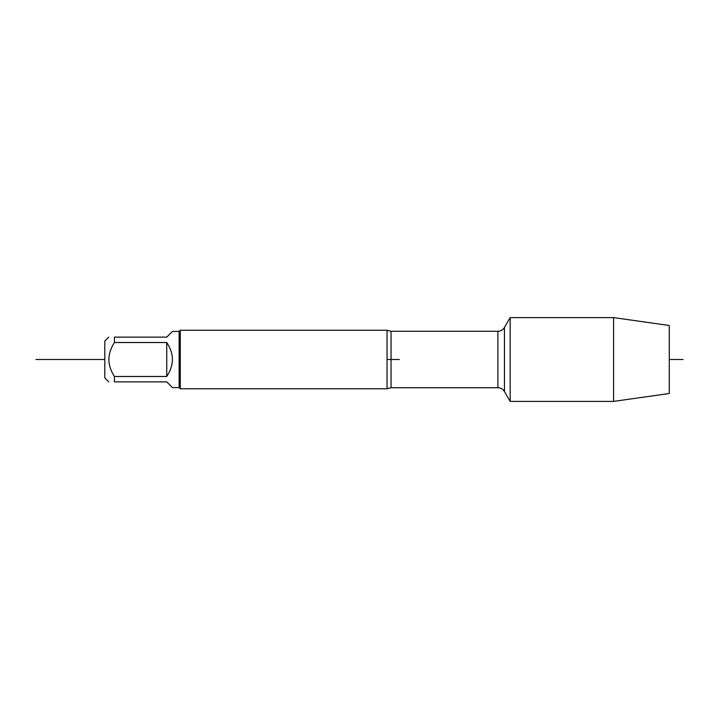 <?xml version="1.0" encoding="UTF-8"?>
<svg xmlns="http://www.w3.org/2000/svg" width="719" height="719" viewBox="0 0 719 719"><rect width="100%" height="100%" fill="white"/><g stroke="black" fill="none" stroke-linecap="round" stroke-linejoin="round"><path stroke-width="1.08" d="M387.038 330.246L391.037 331.279L391.037 359.5L387.038 359.5L387.038 330.246L180.307 330.246L180.307 388.754L387.038 388.754L387.038 359.5L399.297 359.5M510.157 359.5L510.157 401.4L504.45 391.513L504.45 327.487L504.45 391.513C502.932 389.078 500.748 387.82 497.89 387.721L497.89 331.279C500.748 331.18 502.932 329.922 504.45 327.487L510.157 317.6L510.157 359.5M613.586 401.4L669.281 393.509L669.281 325.491L613.586 317.6L613.586 401.4L510.157 401.4M108.713 381.87L104.794 377.951L104.794 341.049L108.713 337.13M179.139 331.414L179.139 387.586L172.461 387.586L166.745 381.87L114.429 381.87C107.068 381.87 107.068 381.87 114.429 381.87L114.429 376.477C107.068 365.162 107.068 353.847 114.429 342.523L114.429 337.13C107.068 337.13 107.068 337.13 114.429 337.13L166.745 337.13L172.461 331.414L179.139 331.414L180.307 330.246M166.745 376.477C174.295 365.162 174.295 353.838 166.745 342.523L166.745 376.477L114.429 376.477M166.745 342.523L114.429 342.523M104.794 359.5L35.95 359.5L104.794 359.5M669.281 359.5L683.05 359.5M391.037 359.5L391.037 387.721L387.038 388.754M391.037 387.721L497.89 387.721M391.037 331.279L497.89 331.279M613.586 317.6L510.157 317.6M179.139 387.586L180.307 388.754"/></g></svg>
